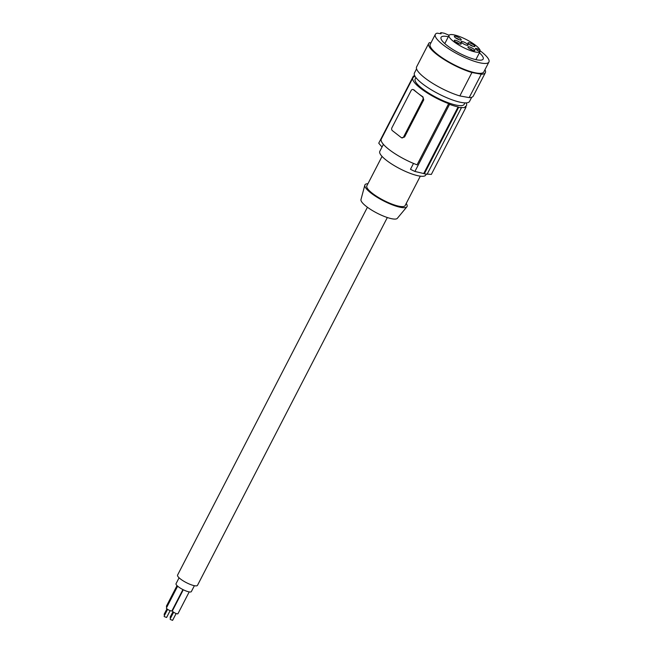 <?xml version="1.0" encoding="UTF-8"?>
<svg xmlns="http://www.w3.org/2000/svg" width="653" height="653" viewBox="0 0 653 653"><rect width="100%" height="100%" fill="white"/><g stroke="black" fill="none" stroke-linecap="round" stroke-linejoin="round"><path stroke-width="0.98" d="M471.686 97.289L469.548 101.435A31.009 7.469 -152.7 0 1 461.565 102.497A31.009 7.469 -152.7 0 1 429.756 88.841A31.009 7.469 -152.7 0 1 414.435 72.989L416.573 68.843M469.189 97.615A31.875 7.673 27.3 0 0 473.262 96.105L485.342 72.703A31.875 7.673 27.3 0 1 481.269 74.213L469.189 97.615L459.843 95.934L471.923 72.524A31.875 7.673 27.3 0 1 441.559 57.88A31.875 7.673 27.3 0 1 428.695 43.465A31.875 7.673 27.3 0 1 429.503 42.633L430.947 42.861M428.695 43.465L416.614 66.867A31.875 7.673 27.3 0 0 429.478 81.282A31.875 7.673 27.3 0 0 459.843 95.934M449.125 35.262L444.481 33.319A31.009 7.469 -152.7 0 0 442.546 32.919A31.009 7.469 -152.7 0 0 440.791 32.65L441.118 33.793L437.167 33.164A30.152 7.256 27.3 0 0 435.331 34.372A30.152 7.256 27.3 0 0 458.79 54.656A30.152 7.256 27.3 0 0 488.917 62.035A30.152 7.256 27.3 0 0 479.775 50.518M440.791 32.65L440.269 33.654M485.342 72.703A31.875 7.673 27.3 0 0 484.959 69.7M435.331 34.372L430.229 44.257A30.152 7.256 27.3 0 0 453.688 64.533A30.152 7.256 27.3 0 0 483.816 71.912L488.917 62.035M481.269 74.213L471.923 72.524M448.333 36.764A23.688 5.706 27.3 0 0 441.069 37.335A23.688 5.706 27.3 0 0 440.906 38.029A23.688 5.706 27.3 0 0 460.773 53.913A23.688 5.706 27.3 0 0 483.171 59.072A23.688 5.706 27.3 0 0 483.334 58.378A23.688 5.706 27.3 0 0 479.416 52.795M479.367 51.309L480.037 50.012L478.102 49.081A3.012 0.726 27.3 0 0 475.417 48.502A3.012 0.726 27.3 0 0 478.086 50.697L480.02 51.62L475.882 59.635M464.92 102.888L464.161 104.349A27.565 6.636 -152.7 0 1 456.961 105.272A27.565 6.636 -152.7 0 1 428.727 93.11A27.565 6.636 -152.7 0 1 415.169 79.062L415.92 77.609M480.037 50.012A17.5 4.212 27.3 0 0 464.234 38.535A17.5 4.212 27.3 0 0 449.044 35.384A17.5 4.212 27.3 0 0 462.251 46.943A17.5 4.212 27.3 0 0 480.02 51.62M467.058 43.857A3.877 0.931 -152.7 0 1 468.038 45.188A3.877 0.931 -152.7 0 1 465.72 44.935A3.877 0.931 -152.7 0 1 462.136 42.967A3.877 0.931 -152.7 0 1 461.149 41.629A3.877 0.931 -152.7 0 1 463.475 41.89A3.877 0.931 -152.7 0 1 467.058 43.857M455.353 36.193A3.877 0.931 27.3 0 0 454.357 36.584A3.877 0.931 27.3 0 0 456.667 38.551A3.877 0.931 27.3 0 0 460.243 40.013A3.877 0.931 27.3 0 0 461.026 40.029A3.877 0.931 27.3 0 0 459.704 38.143A3.877 0.931 27.3 0 0 455.353 36.193M455.304 40.266A3.877 0.931 27.3 0 0 454.308 40.657A3.877 0.931 27.3 0 0 456.627 42.625A3.877 0.931 27.3 0 0 460.202 44.086A3.877 0.931 27.3 0 0 460.985 44.102A3.877 0.931 27.3 0 0 459.663 42.216A3.877 0.931 27.3 0 0 455.304 40.266M468.985 42.731A3.877 0.931 27.3 0 0 467.989 43.131A3.877 0.931 27.3 0 0 470.307 45.09A3.877 0.931 27.3 0 0 473.882 46.559A3.877 0.931 27.3 0 0 474.666 46.575A3.877 0.931 27.3 0 0 473.343 44.69A3.877 0.931 27.3 0 0 468.985 42.731M474.862 50.387A3.877 0.931 -152.7 0 1 474.625 50.648A3.877 0.931 -152.7 0 1 468.927 48.273A3.877 0.931 -152.7 0 1 467.948 47.204A3.877 0.931 -152.7 0 1 467.923 47.057A3.877 0.931 -152.7 0 1 471.401 47.685A3.877 0.931 -152.7 0 1 474.862 50.387M469.368 48.6A2.588 0.62 -152.7 0 1 472.454 50.126A2.588 0.62 -152.7 0 1 472.658 50.297M414.769 75.838A31.442 7.567 27.3 0 0 413.365 76.091L414.263 76.793A30.152 7.256 -152.7 0 0 412.876 77.878L381.295 139.056A30.152 7.256 -152.7 0 0 417.071 164.834L448.652 103.647A30.152 7.256 -152.7 0 1 412.876 77.878M448.652 103.647L449.55 104.349L414.924 171.453L423.715 173.543A150.753 115.148 -79.8 0 0 424.344 173.804L427.078 174.302L461.377 107.843A32.307 7.779 -152.7 0 1 458.643 107.345L424.344 173.804M458.643 107.345L458.096 106.921A31.442 7.567 -152.7 0 1 449.55 104.349M466.193 102.888A30.152 7.256 27.3 0 1 466.462 105.533A30.152 7.256 27.3 0 1 465.067 106.61L465.964 107.312A31.442 7.567 27.3 0 1 460.838 107.41L461.377 107.843M465.964 107.312L431.339 174.416L426.45 174.041M413.365 76.091L378.74 143.187A150.753 115.148 100.2 0 0 382.038 147.015M413.504 163.421L410.476 169.282A150.753 115.148 -79.8 0 0 414.924 171.453M458.096 106.921L423.715 173.543M401.864 137.726L404.566 136.999L423.74 99.852L422.956 96.864A30.152 7.256 -152.7 0 1 417.928 93.265A30.152 7.256 -152.7 0 1 413.986 89.861L413.439 89.763A2.155 1.649 100.2 0 0 412.867 89.494L413.986 89.861M404.566 136.999L403.644 136.836A2.155 1.649 100.2 0 1 401.897 137.889L402.207 137.905M401.897 137.889A2.155 1.649 100.2 0 1 401.326 137.628L392.355 130.624A2.155 1.649 -79.8 0 1 391.947 127.702L411.129 90.555A2.155 1.649 100.2 0 1 412.867 89.494M403.644 136.836L422.817 99.689A2.155 1.649 -79.8 0 0 422.418 96.766L413.439 89.763M426.197 174.155L425.723 175.069A25.842 6.22 -152.7 0 1 419.071 175.959A25.842 6.22 -152.7 0 1 392.567 164.572A25.842 6.22 -152.7 0 1 379.793 151.365L383.409 144.362M420.32 176.147L405.121 205.597A21.533 5.183 -152.7 0 1 399.571 206.34A21.533 5.183 -152.7 0 1 377.483 196.855A21.533 5.183 -152.7 0 1 366.847 185.844L382.046 156.393M367.933 183.73A23.688 5.706 27.3 0 0 364.823 185.142A23.688 5.706 27.3 0 0 377.14 197.279A23.688 5.706 27.3 0 0 400.934 207.401A23.688 5.706 27.3 0 0 406.868 206.838A23.688 5.706 27.3 0 0 406.207 203.491M364.823 185.142L360.97 199.573A20.488 4.93 27.3 0 0 371.63 210.07A20.488 4.93 27.3 0 0 392.2 218.82A20.488 4.93 27.3 0 0 397.326 218.339L406.868 206.838M387.327 217.531L197.484 585.349A11.199 2.694 -152.7 0 1 194.594 585.733A11.199 2.694 -152.7 0 1 183.109 580.803A11.199 2.694 -152.7 0 1 177.575 575.081L367.427 207.254M194.39 585.7L191.345 591.594A8.611 2.073 -152.7 0 1 186.187 591.03A8.611 2.073 -152.7 0 1 178.22 586.655A8.611 2.073 -152.7 0 1 176.041 583.692L179.085 577.799M182.922 589.577L171.951 610.824A3.126 0.751 -152.7 0 1 171.151 610.93A3.126 0.751 -152.7 0 1 167.952 609.559A3.126 0.751 -152.7 0 1 166.409 607.959L177.64 586.182M170.131 610.637L166.605 617.469L164.442 616.661L164.083 616.171L167.617 609.339M166.907 606.988A3.126 0.751 -152.7 0 1 166.425 606.164L177.028 585.619M164.678 615.02L164.107 614.383L166.964 608.841M189.207 591.904L177.959 613.706A3.126 0.751 -152.7 0 1 177.151 613.812A3.126 0.751 -152.7 0 1 173.951 612.432A3.126 0.751 -152.7 0 1 172.408 610.841L183.281 589.765M176.13 613.518L172.604 620.35L170.449 619.534L170.09 619.052L173.616 612.212M170.678 617.901L170.107 617.256L172.963 611.722M472.707 46.224A2.588 0.62 27.3 0 0 469.417 44.526M459.026 43.751A2.588 0.62 27.3 0 0 455.737 42.053M459.067 39.678A2.588 0.62 27.3 0 0 455.778 37.98M478.102 49.081L477.441 50.363M422.956 96.864L422.418 96.766M423.74 99.852L422.817 99.689M444.807 43.596L449.044 35.384M466.462 105.533L465.662 107.076"/></g></svg>

